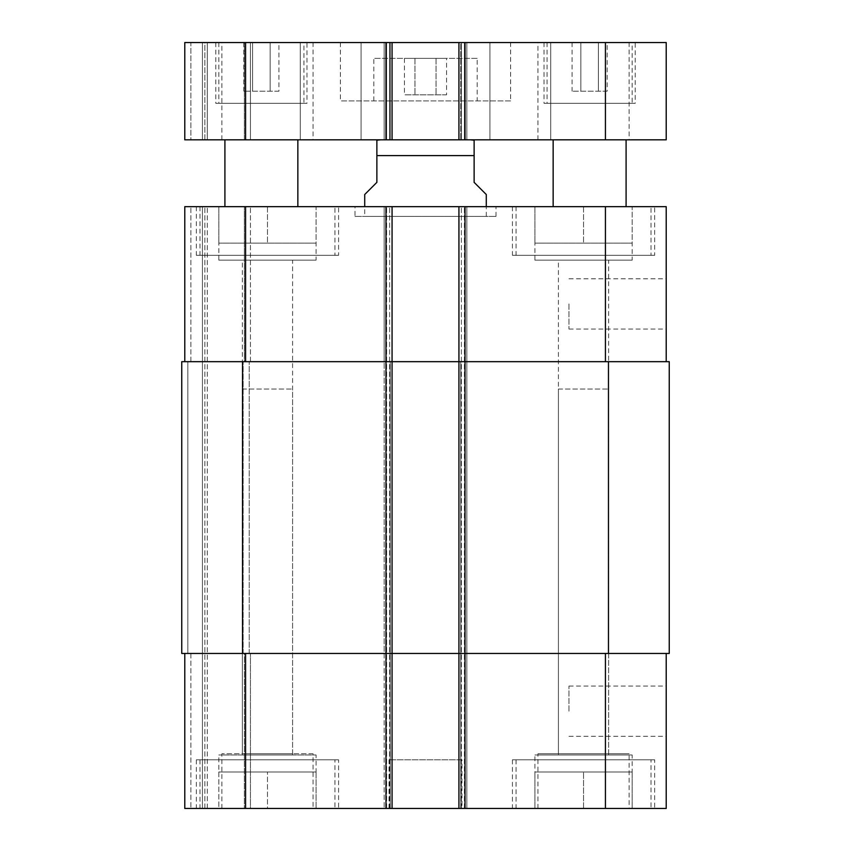 <?xml version="1.0" encoding="UTF-8"?>
<svg xmlns="http://www.w3.org/2000/svg" width="851" height="851" viewBox="0 0 851 851"><rect width="100%" height="100%" fill="white"/><g stroke="black" fill="none" stroke-linecap="round" stroke-linejoin="round"><path stroke-width="0.64" stroke-dasharray="4.25 3.19" d="M446.552 94.823L404.448 94.823L446.552 94.823L446.552 58.357L436.031 58.357L446.552 58.357M436.031 58.357L436.031 94.823L436.031 58.357L414.969 58.357L436.031 58.357M414.969 58.357L414.969 94.823L414.969 58.357L404.448 58.357L414.969 58.357M404.448 58.357L404.448 94.823M477.166 58.357L373.834 58.357L477.166 58.357L477.166 100.907L373.834 100.907L477.166 100.907M510.6 100.907L340.4 100.907L510.6 100.907L510.6 42.55L340.4 42.55L510.6 42.55M300.286 139.809L361.069 139.809L361.069 42.55L300.286 42.55L361.069 42.55L300.286 42.55L361.069 42.55L361.069 139.809L300.286 139.809L361.069 139.809L300.286 139.809L300.286 42.55L300.286 139.809M489.931 139.809L550.714 139.809L550.714 42.55L489.931 42.55L550.714 42.55L489.931 42.55L550.714 42.55L550.714 139.809L489.931 139.809L550.714 139.809L489.931 139.809L489.931 42.55L489.931 139.809M297.85 139.809L224.909 139.809L297.85 139.809M297.85 206.676L224.909 206.676L297.85 206.676M626.091 139.809L553.15 139.809L626.091 139.809M626.091 206.676L553.15 206.676L626.091 206.676M313.051 139.809L221.866 139.809L313.051 139.809L313.051 42.55L221.866 42.55L313.051 42.55M629.134 139.809L537.949 139.809L629.134 139.809L629.134 42.55L537.949 42.55L629.134 42.55M607.167 91.174L572.074 91.174L607.167 91.174L607.167 42.55L598.391 42.55L607.167 42.55M598.391 42.55L598.391 91.174L598.391 42.55L580.85 42.55L598.391 42.55M580.85 42.55L580.85 91.174L580.85 42.55L572.074 42.55L580.85 42.55M572.074 42.55L572.074 91.174M278.926 91.174L243.833 91.174L278.926 91.174L278.926 42.55L270.15 42.55L278.926 42.55M270.15 42.55L270.15 91.174L270.15 42.55L252.609 42.55L270.15 42.55M252.609 42.55L252.609 91.174L252.609 42.55L243.833 42.55L252.609 42.55M243.833 42.55L243.833 91.174M303.924 103.333L218.824 103.333L303.924 103.333L303.924 42.55L218.824 42.55L303.924 42.55M306.966 103.333L215.792 103.333L306.966 103.333L306.966 42.55L215.792 42.55L306.966 42.55M632.176 103.333L547.076 103.333L632.176 103.333L632.176 42.55L547.076 42.55L632.176 42.55M635.208 103.333L544.034 103.333L635.208 103.333L635.208 42.55L544.034 42.55L635.208 42.55M605.423 42.55L666.216 42.55L666.216 139.809L184.784 139.809L190.869 139.809L184.784 139.809L184.784 42.55L605.423 42.55L605.423 139.809M190.869 42.55L202.421 42.55L190.869 42.55L190.869 139.809L202.421 139.809L190.869 139.809L190.869 42.55M204.846 42.55L207.282 42.55L204.846 42.55L204.846 139.809L202.421 139.809L207.282 139.809L204.846 139.809L204.846 42.55M244.354 42.55L207.282 42.55L250.439 42.55L244.354 42.55L244.354 139.809L207.282 139.809L250.439 139.809L244.354 139.809L244.354 42.55M389.641 42.55L384.163 42.55L389.641 42.55L389.641 139.809L389.641 42.55M460.753 42.55L466.837 42.55L460.753 42.55L460.753 139.809L460.753 42.55M380.514 139.809L470.486 139.809L380.514 139.809M458.934 139.809L458.934 42.55M466.837 139.809L466.837 42.55L466.837 139.809M384.163 139.809L384.163 42.55L384.163 139.809M392.066 139.809L392.066 42.55M250.439 139.809L250.439 42.55L250.439 139.809M184.784 139.809L184.784 42.55L184.784 139.809M558.416 389.024L608.667 389.024L558.416 389.024L558.416 753.741L608.667 753.741L558.416 753.741M242.333 389.024L292.584 389.024L242.333 389.024L242.333 753.741L292.584 753.741L242.333 753.741M364.717 194.517L376.876 182.359L376.876 155.616L474.124 155.616L474.124 182.359L486.283 194.517M354.984 216.399L496.016 216.399L354.984 216.399L354.984 206.676L496.016 206.676L354.984 206.676M364.717 216.399L486.283 216.399L364.717 216.399L364.717 206.676M666.216 303.924L666.216 329.06L666.216 303.924M568.957 303.924L568.957 329.06L568.957 303.924M666.216 711.191L666.216 736.317L666.216 711.191M568.957 711.191L568.957 686.066L568.957 711.191M651.015 759.826L516.068 759.826L651.015 759.826L651.015 808.45L516.068 808.45L651.015 808.45M654.664 759.826L512.419 759.826L654.664 759.826L654.664 808.45L512.419 808.45L654.664 808.45M334.932 759.826L199.985 759.826L334.932 759.826L334.932 808.45L199.985 808.45L334.932 808.45M338.581 759.826L196.336 759.826L338.581 759.826L338.581 808.45L196.336 808.45L338.581 808.45M632.176 754.954L534.917 754.954L632.176 754.954L632.176 771.974L534.917 771.974L632.176 771.974L607.859 771.974L632.176 771.974L632.176 808.45L632.176 771.974M558.416 754.954L608.667 754.954L558.416 754.954L558.416 260.161L608.667 260.161L558.416 260.161M534.917 771.974L534.917 808.45L632.176 808.45L534.917 808.45L534.917 771.974L607.859 771.974L534.917 771.974L534.917 754.954M583.541 808.45L583.541 771.974L583.541 808.45M316.083 771.974L316.083 808.45L267.459 808.45L316.083 808.45L316.083 771.974L218.824 771.974L316.083 771.974L218.824 771.974L316.083 771.974L316.083 754.954L218.824 754.954L316.083 754.954M242.333 754.954L292.584 754.954L242.333 754.954L242.333 260.161L292.584 260.161L242.333 260.161M218.824 771.974L218.824 808.45L267.459 808.45L267.459 771.974L267.459 808.45L218.824 808.45L218.824 754.954M629.134 808.45L537.949 808.45L629.134 808.45L629.134 753.741L537.949 753.741L629.134 753.741M313.051 753.741L221.866 753.741L313.051 753.741L313.051 808.45L221.866 808.45L313.051 808.45M666.216 653.451L605.423 653.451L666.216 653.451L666.216 808.45L184.784 808.45L190.869 808.45L184.784 808.45L184.784 653.451L184.784 808.45L184.784 653.451L245.577 653.451L184.784 653.451M202.421 808.45L190.869 808.45L204.846 808.45L202.421 808.45L202.421 206.676L250.439 206.676L190.869 206.676L202.421 206.676L202.421 808.45M207.282 808.45L244.354 808.45L207.282 808.45L207.282 206.676L207.282 808.45M250.439 808.45L244.354 808.45L250.439 808.45L250.439 653.451L250.439 808.45M461.976 808.45L389.024 808.45L461.976 808.45L461.976 759.826L389.024 759.826L461.976 759.826M632.176 260.161L534.917 260.161L632.176 260.161L632.176 243.141L534.917 243.141L632.176 243.141L632.176 206.676L583.541 206.676L583.541 243.141L583.541 206.676L632.176 206.676L632.176 243.141M316.083 260.161L218.824 260.161L316.083 260.161L316.083 243.141L218.824 243.141L316.083 243.141L316.083 206.676L267.459 206.676L267.459 243.141L267.459 206.676L316.083 206.676L316.083 243.141M218.824 206.676L267.459 206.676L218.824 206.676L218.824 243.141L218.824 206.676M534.917 206.676L583.541 206.676L534.917 206.676L534.917 243.141L534.917 206.676M334.932 255.3L199.985 255.3L334.932 255.3L334.932 206.676L199.985 206.676L334.932 206.676M338.581 255.3L196.336 255.3L338.581 255.3L338.581 206.676L196.336 206.676L338.581 206.676M651.015 255.3L516.068 255.3L651.015 255.3L651.015 206.676L516.068 206.676L651.015 206.676M654.664 255.3L512.419 255.3L654.664 255.3L654.664 206.676L512.419 206.676L654.664 206.676M666.216 361.675L458.934 361.675L666.216 361.675L666.216 206.676L184.784 206.676L190.869 206.676L184.784 206.676L184.784 361.675L392.066 361.675L392.066 206.676L384.163 206.676L392.066 206.676L392.066 808.45L392.066 206.676M669.248 653.451L458.934 653.451L605.423 653.451L458.934 653.451L458.934 808.45L458.934 206.676L466.837 206.676L458.934 206.676L458.934 361.675L669.248 361.675M242.535 653.451L242.535 361.675L181.752 361.675L181.752 653.451L181.752 361.675L187.826 361.675L181.752 361.675L181.752 653.451L392.066 653.451L392.066 361.675L384.163 361.675L466.837 361.675L466.837 206.676L466.837 808.45L466.837 206.676L466.837 361.675L390.247 361.675L466.837 361.675L458.934 361.675L458.934 653.451L460.753 653.451L384.163 653.451L384.163 206.676L384.163 361.675L390.247 361.675L384.163 361.675L384.163 206.676L384.163 808.45L384.163 653.451L466.837 653.451L466.837 808.45L466.837 653.451L245.577 653.451L392.066 653.451L392.066 808.45M184.784 361.675L184.784 206.676L184.784 361.675L245.577 361.675L245.577 206.676M250.439 361.675L250.439 206.676L250.439 361.675L244.354 361.675L250.439 361.675M242.535 361.675L245.577 361.675M187.826 361.675L190.869 361.675L187.826 361.675L187.826 653.451L187.826 361.675M244.354 361.675L249.226 361.675L243.141 361.675L244.354 361.675L244.354 206.676L244.354 361.675M244.354 653.451L250.439 653.451L243.141 653.451L249.226 653.451L243.141 653.451L244.354 653.451L244.354 808.45L244.354 653.451M384.163 653.451L390.247 653.451L384.163 653.451L384.163 361.675L384.163 653.451M458.934 808.45L458.934 206.676M466.837 653.451L466.837 361.675L466.837 653.451M204.846 808.45L204.846 206.676L204.846 808.45M249.226 653.451L249.226 361.675L249.226 653.451M461.359 139.809L461.359 42.55L461.359 139.809M464.401 139.809L464.401 42.55L464.401 139.809M390.247 139.809L390.247 42.55L390.247 139.809M386.599 139.809L386.599 42.55L386.599 139.809M202.421 139.809L202.421 42.55L202.421 139.809M207.282 139.809L207.282 42.55L207.282 139.809M245.577 139.809L245.577 42.55M385.992 139.809L385.992 42.55M465.008 139.809L465.008 42.55M605.423 361.675L605.423 206.676M465.008 808.45L465.008 206.676M460.753 361.675L460.753 808.45L460.753 361.675M390.247 361.675L390.247 808.45L390.247 361.675M385.992 808.45L385.992 206.676M190.869 361.675L190.869 206.676L190.869 361.675M605.423 653.451L605.423 808.45M245.577 653.451L245.577 808.45M190.869 653.451L190.869 808.45L190.869 653.451M464.401 808.45L464.401 206.676L464.401 808.45M461.359 808.45L461.359 206.676L461.359 808.45M608.465 653.451L608.465 361.675M386.599 808.45L386.599 206.676L386.599 808.45M389.641 808.45L389.641 206.676L389.641 808.45M243.141 653.451L243.141 361.675L243.141 653.451M373.834 100.907L373.834 58.357M340.4 42.55L340.4 100.907M221.866 139.809L221.866 42.55M537.949 139.809L537.949 42.55M218.824 42.55L218.824 103.333M215.792 42.55L215.792 103.333M547.076 42.55L547.076 103.333M544.034 42.55L544.034 103.333M496.016 216.399L496.016 206.676M486.283 216.399L486.283 206.676M568.957 329.06L666.216 329.06M568.957 278.798L666.216 278.798M568.957 736.317L666.216 736.317M568.957 686.066L666.216 686.066M516.068 759.826L516.068 808.45M512.419 759.826L512.419 808.45M199.985 759.826L199.985 808.45M196.336 759.826L196.336 808.45M537.949 808.45L537.949 753.741M221.866 808.45L221.866 753.741M534.917 260.161L534.917 243.141M608.667 754.954L608.667 260.161M218.824 260.161L218.824 243.141M292.584 754.954L292.584 260.161M292.584 753.741L292.584 389.024M608.667 753.741L608.667 389.024M199.985 206.676L199.985 255.3M196.336 206.676L196.336 255.3M516.068 206.676L516.068 255.3M512.419 206.676L512.419 255.3M389.024 808.45L389.024 759.826"/><path stroke-width="1.28" d="M297.85 139.809L297.85 206.676M626.091 139.809L626.091 206.676M245.577 42.55L184.784 42.55L184.784 139.809L666.216 139.809L666.216 42.55L245.577 42.55L245.577 139.809M458.934 139.809L458.934 42.55M392.066 139.809L392.066 42.55M486.283 206.676L486.283 194.517L474.124 182.359L474.124 140.234L474.124 155.616L474.124 140.234L474.124 155.616L376.876 155.616L376.876 182.359L364.717 194.517L364.717 206.676M376.876 155.616L376.876 140.234L376.876 155.616M184.784 653.451L184.784 808.45L666.216 808.45L666.216 653.451M184.784 361.675L184.784 206.676L666.216 206.676L666.216 361.675M392.066 808.45L392.066 361.675L181.752 361.675L181.752 653.451L669.248 653.451L669.248 361.675L392.066 361.675L392.066 206.676M458.934 808.45L458.934 206.676M669.248 653.451L669.248 361.675M605.423 139.809L605.423 42.55M465.008 139.809L465.008 42.55M385.992 139.809L385.992 42.55M245.577 361.675L245.577 206.676M385.992 808.45L385.992 206.676M465.008 808.45L465.008 206.676M605.423 361.675L605.423 206.676M245.577 653.451L245.577 808.45M605.423 653.451L605.423 808.45M608.465 653.451L608.465 361.675M242.535 653.451L242.535 361.675M224.909 139.809L224.909 206.676M553.15 139.809L553.15 206.676M474.124 140.234L470.486 139.809M376.876 140.234L380.514 139.809"/></g></svg>
